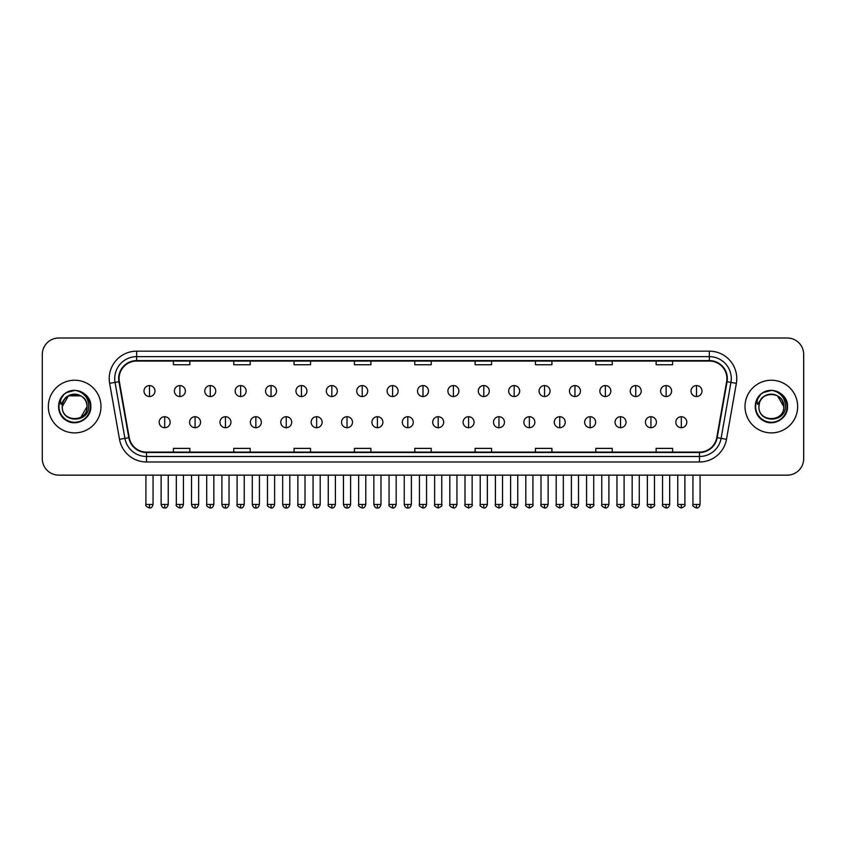 <?xml version="1.0" encoding="UTF-8"?>
<svg xmlns="http://www.w3.org/2000/svg" width="846" height="846" viewBox="0 0 846 846"><rect width="100%" height="100%" fill="white"/><g stroke="black" fill="none" stroke-linecap="round" stroke-linejoin="round"><path stroke-width="1.27" d="M48.338 406.566A26.332 26.332 0 0 0 74.67 432.898A26.332 26.332 0 0 0 100.991 406.566A26.332 26.332 0 0 0 74.67 380.235A26.332 26.332 0 0 0 48.338 406.566A26.332 26.332 0 0 0 74.67 432.898A26.332 26.332 0 0 0 100.991 406.566A26.332 26.332 0 0 0 74.67 380.235A26.332 26.332 0 0 0 48.338 406.566M745.009 406.566A26.332 26.332 0 0 0 771.33 432.898A26.332 26.332 0 0 0 797.662 406.566A26.332 26.332 0 0 0 771.33 380.235A26.332 26.332 0 0 0 745.009 406.566A26.332 26.332 0 0 0 771.33 432.898A26.332 26.332 0 0 0 797.662 406.566A26.332 26.332 0 0 0 771.33 380.235A26.332 26.332 0 0 0 745.009 406.566M119.096 378.596A17.555 17.555 0 0 1 136.65 361.041L709.35 361.041A17.555 17.555 0 0 1 726.64 381.641L716.774 437.594A17.555 17.555 0 0 1 699.483 452.102L146.517 452.102A17.555 17.555 0 0 1 129.227 437.594L119.36 381.641A17.555 17.555 0 0 1 119.096 378.596M118.662 378.596A17.988 17.988 0 0 0 118.937 381.715L128.804 437.668A17.988 17.988 0 0 0 146.517 452.536L699.483 452.536A17.988 17.988 0 0 0 717.197 437.668L727.063 381.715A17.988 17.988 0 0 0 709.35 360.597L136.65 360.597A17.988 17.988 0 0 0 118.662 378.596M109.642 383.354A27.432 27.432 0 0 1 136.65 351.164L709.35 351.164A27.432 27.432 0 0 1 736.358 383.354L726.492 439.307A27.432 27.432 0 0 1 699.483 461.979L146.517 461.979A27.432 27.432 0 0 1 119.508 439.307L109.642 383.354L115.045 382.403A21.943 21.943 0 0 1 136.65 356.652L709.35 356.652A21.943 21.943 0 0 1 730.955 382.403L721.088 438.355A21.943 21.943 0 0 1 699.483 456.491L146.517 456.491A21.943 21.943 0 0 1 124.912 438.355L115.045 382.403A21.943 21.943 0 0 1 114.707 378.596M803.7 354.453A16.455 16.455 0 0 0 787.245 337.998L58.755 337.998A16.455 16.455 0 0 0 42.3 354.453L42.3 458.68A16.455 16.455 0 0 0 58.755 475.145L787.245 475.145A16.455 16.455 0 0 0 803.7 458.68L803.7 354.453L803.7 458.68M717.197 437.668L721.088 438.355L730.955 382.403L736.358 383.354M414.773 361.041L414.773 364.753L431.227 364.753L431.227 361.041M354.432 361.041L354.432 364.753L370.886 364.753L370.886 361.041M294.091 361.041L294.091 364.753L310.545 364.753L310.545 361.041M233.75 361.041L233.75 364.753L250.205 364.753L250.205 361.041M173.409 361.041L173.409 364.753L189.864 364.753L189.864 361.041M475.114 361.041L475.114 364.753L491.568 364.753L491.568 361.041M535.455 361.041L535.455 364.753L551.909 364.753L551.909 361.041M595.796 361.041L595.796 364.753L612.25 364.753L612.25 361.041M656.136 361.041L656.136 364.753L672.591 364.753L672.591 361.041M431.227 452.102L431.227 448.391L414.773 448.391L414.773 452.102M370.886 452.102L370.886 448.391L354.432 448.391L354.432 452.102M310.545 452.102L310.545 448.391L294.091 448.391L294.091 452.102M250.205 452.102L250.205 448.391L233.75 448.391L233.75 452.102M189.864 452.102L189.864 448.391L173.409 448.391L173.409 452.102M491.568 452.102L491.568 448.391L475.114 448.391L475.114 452.102M551.909 452.102L551.909 448.391L535.455 448.391L535.455 452.102M612.25 452.102L612.25 448.391L595.796 448.391L595.796 452.102M672.591 452.102L672.591 448.391L656.136 448.391L656.136 452.102M42.3 354.453L42.3 458.68M787.245 337.998L58.755 337.998M58.755 475.145L787.245 475.145M149.488 385.565A5.488 5.488 0 0 0 144 391.042A5.488 5.488 0 0 0 149.488 396.531A5.488 5.488 0 0 0 154.977 391.042A5.488 5.488 0 0 0 149.488 385.565L149.488 396.531A5.488 5.488 0 0 0 154.977 391.042A5.488 5.488 0 0 0 149.488 385.565M164.684 416.718A5.488 5.488 0 0 0 159.196 422.207A5.488 5.488 0 0 0 164.684 427.695A5.488 5.488 0 0 0 170.173 422.207A5.488 5.488 0 0 0 164.684 416.718L164.684 427.695A5.488 5.488 0 0 0 170.173 422.207A5.488 5.488 0 0 0 164.684 416.718M179.881 385.565A5.488 5.488 0 0 0 174.392 391.042A5.488 5.488 0 0 0 179.881 396.531A5.488 5.488 0 0 0 185.369 391.042A5.488 5.488 0 0 0 179.881 385.565L179.881 396.531A5.488 5.488 0 0 0 185.369 391.042A5.488 5.488 0 0 0 179.881 385.565M210.273 385.565A5.488 5.488 0 0 0 204.785 391.042A5.488 5.488 0 0 0 210.273 396.531A5.488 5.488 0 0 0 215.751 391.042A5.488 5.488 0 0 0 210.273 385.565L210.273 396.531A5.488 5.488 0 0 0 215.751 391.042A5.488 5.488 0 0 0 210.273 385.565M240.655 385.565A5.488 5.488 0 0 0 235.177 391.042A5.488 5.488 0 0 0 240.655 396.531A5.488 5.488 0 0 0 246.144 391.042A5.488 5.488 0 0 0 240.655 385.565L240.655 396.531A5.488 5.488 0 0 0 246.144 391.042A5.488 5.488 0 0 0 240.655 385.565M271.048 385.565A5.488 5.488 0 0 0 265.559 391.042A5.488 5.488 0 0 0 271.048 396.531A5.488 5.488 0 0 0 276.536 391.042A5.488 5.488 0 0 0 271.048 385.565L271.048 396.531A5.488 5.488 0 0 0 276.536 391.042A5.488 5.488 0 0 0 271.048 385.565M195.077 416.718A5.488 5.488 0 0 0 189.589 422.207A5.488 5.488 0 0 0 195.077 427.695A5.488 5.488 0 0 0 200.555 422.207A5.488 5.488 0 0 0 195.077 416.718L195.077 427.695A5.488 5.488 0 0 0 200.555 422.207A5.488 5.488 0 0 0 195.077 416.718M225.459 416.718A5.488 5.488 0 0 0 219.981 422.207A5.488 5.488 0 0 0 225.459 427.695A5.488 5.488 0 0 0 230.947 422.207A5.488 5.488 0 0 0 225.459 416.718L225.459 427.695A5.488 5.488 0 0 0 230.947 422.207A5.488 5.488 0 0 0 225.459 416.718M255.852 416.718A5.488 5.488 0 0 0 250.374 422.207A5.488 5.488 0 0 0 255.852 427.695A5.488 5.488 0 0 0 261.34 422.207A5.488 5.488 0 0 0 255.852 416.718L255.852 427.695A5.488 5.488 0 0 0 261.34 422.207A5.488 5.488 0 0 0 255.852 416.718M62.837 402.844L62.244 406.566C61.568 423.412 88.809 423.106 88.724 406.566C88.777 399.724 85.721 394.765 79.566 391.666L75.854 390.44C71.381 390.175 67.447 391.497 64.032 394.384L61.79 397.588C60.436 399.894 60.129 402.125 60.901 404.282L64.899 398.36C68.611 394.638 73.042 393.411 78.181 394.68A12.404 12.404 0 0 0 62.837 402.844M80.867 395.833L68.463 395.833L62.266 406.566C61.504 390.577 87.825 390.577 87.064 406.566C87.825 422.566 61.504 422.566 62.266 406.566C61.504 390.577 87.825 390.577 87.064 406.566C87.825 422.566 61.504 422.566 62.266 406.566C61.504 390.577 87.825 390.577 87.064 406.566L80.867 417.311M78.181 394.68C83.722 396.647 86.683 400.613 87.064 406.566M64.063 394.352L66.58 392.565L74.786 390.397L66.58 392.565L64.063 394.352L66.58 392.565L74.786 390.397L66.58 392.565L64.063 394.352L66.58 392.565L74.786 390.397M64.032 394.384C73.454 385.142 91.59 393.168 90.839 406.566C91.389 418.527 76.658 427.029 66.58 420.578C55.952 415.079 55.952 398.064 66.58 392.565C76.658 386.114 91.389 394.617 90.839 406.566C91.389 418.527 76.658 427.029 66.58 420.578C55.952 415.079 55.952 398.064 66.58 392.565C76.658 386.114 91.389 394.617 90.839 406.566C91.389 418.527 76.658 427.029 66.58 420.578C55.952 415.079 55.952 398.064 66.58 392.565C76.658 386.114 91.389 394.617 90.839 406.566C91.389 418.527 76.658 427.029 66.58 420.578C55.952 415.079 55.952 398.064 66.58 392.565C76.658 386.114 91.389 394.617 90.839 406.566C91.389 418.527 76.658 427.029 66.58 420.578C55.952 415.079 55.952 398.064 66.58 392.565C74.966 388.652 82.094 390.249 87.963 397.366M759.507 402.844L758.915 406.566C758.238 423.412 785.479 423.106 785.395 406.566C785.448 399.724 782.391 394.765 776.237 391.666L772.525 390.44C768.052 390.175 764.118 391.497 760.702 394.384L758.46 397.588C757.107 399.894 756.8 402.125 757.572 404.282L761.569 398.36C765.281 394.638 769.712 393.411 774.851 394.68A12.404 12.404 0 0 0 759.507 402.844M783.734 406.566C784.496 422.566 758.175 422.566 758.936 406.566C758.175 390.577 784.496 390.577 783.734 406.566C784.496 422.566 758.175 422.566 758.936 406.566C758.175 390.577 784.496 390.577 783.734 406.566L777.537 395.833L774.851 394.68C780.393 396.647 783.354 400.613 783.734 406.566C784.496 390.577 758.175 390.577 758.936 406.566M760.734 394.352L763.251 392.565L771.457 390.397L763.251 392.565L760.734 394.352L763.251 392.565L771.457 390.397L763.251 392.565L760.734 394.352L763.251 392.565L771.457 390.397M760.702 394.384C770.124 385.142 788.261 393.168 787.51 406.566C788.06 418.527 773.329 427.029 763.251 420.578C752.623 415.079 752.623 398.064 763.251 392.565C773.329 386.114 788.06 394.617 787.51 406.566C788.06 418.527 773.329 427.029 763.251 420.578C752.623 415.079 752.623 398.064 763.251 392.565C773.329 386.114 788.06 394.617 787.51 406.566C788.06 418.527 773.329 427.029 763.251 420.578C752.623 415.079 752.623 398.064 763.251 392.565C773.329 386.114 788.06 394.617 787.51 406.566C788.06 418.527 773.329 427.029 763.251 420.578C752.623 415.079 752.623 398.064 763.251 392.565C773.329 386.114 788.06 394.617 787.51 406.566C788.06 418.527 773.329 427.029 763.251 420.578C752.623 415.079 752.623 398.064 763.251 392.565C771.637 388.652 778.764 390.249 784.633 397.366M301.44 385.565A5.488 5.488 0 0 0 295.952 391.042A5.488 5.488 0 0 0 301.44 396.531A5.488 5.488 0 0 0 306.929 391.042A5.488 5.488 0 0 0 301.44 385.565L301.44 396.531A5.488 5.488 0 0 0 306.929 391.042A5.488 5.488 0 0 0 301.44 385.565M331.833 385.565A5.488 5.488 0 0 0 326.345 391.042A5.488 5.488 0 0 0 331.833 396.531A5.488 5.488 0 0 0 337.311 391.042A5.488 5.488 0 0 0 331.833 385.565L331.833 396.531A5.488 5.488 0 0 0 337.311 391.042A5.488 5.488 0 0 0 331.833 385.565M362.215 385.565A5.488 5.488 0 0 0 356.737 391.042A5.488 5.488 0 0 0 362.215 396.531A5.488 5.488 0 0 0 367.703 391.042A5.488 5.488 0 0 0 362.215 385.565L362.215 396.531A5.488 5.488 0 0 0 367.703 391.042A5.488 5.488 0 0 0 362.215 385.565M286.244 416.718A5.488 5.488 0 0 0 280.756 422.207A5.488 5.488 0 0 0 286.244 427.695A5.488 5.488 0 0 0 291.733 422.207A5.488 5.488 0 0 0 286.244 416.718L286.244 427.695A5.488 5.488 0 0 0 291.733 422.207A5.488 5.488 0 0 0 286.244 416.718M316.637 416.718A5.488 5.488 0 0 0 311.148 422.207A5.488 5.488 0 0 0 316.637 427.695A5.488 5.488 0 0 0 322.125 422.207A5.488 5.488 0 0 0 316.637 416.718L316.637 427.695A5.488 5.488 0 0 0 322.125 422.207A5.488 5.488 0 0 0 316.637 416.718M347.029 416.718A5.488 5.488 0 0 0 341.541 422.207A5.488 5.488 0 0 0 347.029 427.695A5.488 5.488 0 0 0 352.507 422.207A5.488 5.488 0 0 0 347.029 416.718L347.029 427.695A5.488 5.488 0 0 0 352.507 422.207A5.488 5.488 0 0 0 347.029 416.718M392.607 385.565A5.488 5.488 0 0 0 387.119 391.042A5.488 5.488 0 0 0 392.607 396.531A5.488 5.488 0 0 0 398.096 391.042A5.488 5.488 0 0 0 392.607 385.565L392.607 396.531A5.488 5.488 0 0 0 398.096 391.042A5.488 5.488 0 0 0 392.607 385.565M423 385.565A5.488 5.488 0 0 0 417.512 391.042A5.488 5.488 0 0 0 423 396.531A5.488 5.488 0 0 0 428.488 391.042A5.488 5.488 0 0 0 423 385.565L423 396.531A5.488 5.488 0 0 0 428.488 391.042A5.488 5.488 0 0 0 423 385.565M453.393 385.565A5.488 5.488 0 0 0 447.904 391.042A5.488 5.488 0 0 0 453.393 396.531A5.488 5.488 0 0 0 458.881 391.042A5.488 5.488 0 0 0 453.393 385.565L453.393 396.531A5.488 5.488 0 0 0 458.881 391.042A5.488 5.488 0 0 0 453.393 385.565M483.785 385.565A5.488 5.488 0 0 0 478.297 391.042A5.488 5.488 0 0 0 483.785 396.531A5.488 5.488 0 0 0 489.263 391.042A5.488 5.488 0 0 0 483.785 385.565L483.785 396.531A5.488 5.488 0 0 0 489.263 391.042A5.488 5.488 0 0 0 483.785 385.565M514.167 385.565A5.488 5.488 0 0 0 508.689 391.042A5.488 5.488 0 0 0 514.167 396.531A5.488 5.488 0 0 0 519.656 391.042A5.488 5.488 0 0 0 514.167 385.565L514.167 396.531A5.488 5.488 0 0 0 519.656 391.042A5.488 5.488 0 0 0 514.167 385.565M377.411 416.718A5.488 5.488 0 0 0 371.933 422.207A5.488 5.488 0 0 0 377.411 427.695A5.488 5.488 0 0 0 382.9 422.207A5.488 5.488 0 0 0 377.411 416.718L377.411 427.695A5.488 5.488 0 0 0 382.9 422.207A5.488 5.488 0 0 0 377.411 416.718M407.804 416.718A5.488 5.488 0 0 0 402.315 422.207A5.488 5.488 0 0 0 407.804 427.695A5.488 5.488 0 0 0 413.292 422.207A5.488 5.488 0 0 0 407.804 416.718L407.804 427.695A5.488 5.488 0 0 0 413.292 422.207A5.488 5.488 0 0 0 407.804 416.718M438.196 416.718A5.488 5.488 0 0 0 432.708 422.207A5.488 5.488 0 0 0 438.196 427.695A5.488 5.488 0 0 0 443.685 422.207A5.488 5.488 0 0 0 438.196 416.718L438.196 427.695A5.488 5.488 0 0 0 443.685 422.207A5.488 5.488 0 0 0 438.196 416.718M468.589 416.718A5.488 5.488 0 0 0 463.1 422.207A5.488 5.488 0 0 0 468.589 427.695A5.488 5.488 0 0 0 474.067 422.207A5.488 5.488 0 0 0 468.589 416.718L468.589 427.695A5.488 5.488 0 0 0 474.067 422.207A5.488 5.488 0 0 0 468.589 416.718M498.971 416.718A5.488 5.488 0 0 0 493.493 422.207A5.488 5.488 0 0 0 498.971 427.695A5.488 5.488 0 0 0 504.459 422.207A5.488 5.488 0 0 0 498.971 416.718L498.971 427.695A5.488 5.488 0 0 0 504.459 422.207A5.488 5.488 0 0 0 498.971 416.718M544.56 385.565A5.488 5.488 0 0 0 539.071 391.042A5.488 5.488 0 0 0 544.56 396.531A5.488 5.488 0 0 0 550.048 391.042A5.488 5.488 0 0 0 544.56 385.565L544.56 396.531A5.488 5.488 0 0 0 550.048 391.042A5.488 5.488 0 0 0 544.56 385.565M574.952 385.565A5.488 5.488 0 0 0 569.464 391.042A5.488 5.488 0 0 0 574.952 396.531A5.488 5.488 0 0 0 580.441 391.042A5.488 5.488 0 0 0 574.952 385.565L574.952 396.531A5.488 5.488 0 0 0 580.441 391.042A5.488 5.488 0 0 0 574.952 385.565M605.345 385.565A5.488 5.488 0 0 0 599.856 391.042A5.488 5.488 0 0 0 605.345 396.531A5.488 5.488 0 0 0 610.823 391.042A5.488 5.488 0 0 0 605.345 385.565L605.345 396.531A5.488 5.488 0 0 0 610.823 391.042A5.488 5.488 0 0 0 605.345 385.565M635.727 385.565A5.488 5.488 0 0 0 630.249 391.042A5.488 5.488 0 0 0 635.727 396.531A5.488 5.488 0 0 0 641.215 391.042A5.488 5.488 0 0 0 635.727 385.565L635.727 396.531A5.488 5.488 0 0 0 641.215 391.042A5.488 5.488 0 0 0 635.727 385.565M666.119 385.565A5.488 5.488 0 0 0 660.631 391.042A5.488 5.488 0 0 0 666.119 396.531A5.488 5.488 0 0 0 671.608 391.042A5.488 5.488 0 0 0 666.119 385.565L666.119 396.531A5.488 5.488 0 0 0 671.608 391.042A5.488 5.488 0 0 0 666.119 385.565M696.512 385.565A5.488 5.488 0 0 0 691.023 391.042A5.488 5.488 0 0 0 696.512 396.531A5.488 5.488 0 0 0 702 391.042A5.488 5.488 0 0 0 696.512 385.565L696.512 396.531A5.488 5.488 0 0 0 702 391.042A5.488 5.488 0 0 0 696.512 385.565M529.363 416.718A5.488 5.488 0 0 0 523.875 422.207A5.488 5.488 0 0 0 529.363 427.695A5.488 5.488 0 0 0 534.852 422.207A5.488 5.488 0 0 0 529.363 416.718L529.363 427.695A5.488 5.488 0 0 0 534.852 422.207A5.488 5.488 0 0 0 529.363 416.718M559.756 416.718A5.488 5.488 0 0 0 554.267 422.207A5.488 5.488 0 0 0 559.756 427.695A5.488 5.488 0 0 0 565.244 422.207A5.488 5.488 0 0 0 559.756 416.718L559.756 427.695A5.488 5.488 0 0 0 565.244 422.207A5.488 5.488 0 0 0 559.756 416.718M590.148 416.718A5.488 5.488 0 0 0 584.66 422.207A5.488 5.488 0 0 0 590.148 427.695A5.488 5.488 0 0 0 595.626 422.207A5.488 5.488 0 0 0 590.148 416.718L590.148 427.695A5.488 5.488 0 0 0 595.626 422.207A5.488 5.488 0 0 0 590.148 416.718M620.541 416.718A5.488 5.488 0 0 0 615.053 422.207A5.488 5.488 0 0 0 620.541 427.695A5.488 5.488 0 0 0 626.019 422.207A5.488 5.488 0 0 0 620.541 416.718L620.541 427.695A5.488 5.488 0 0 0 626.019 422.207A5.488 5.488 0 0 0 620.541 416.718M650.923 416.718A5.488 5.488 0 0 0 645.445 422.207A5.488 5.488 0 0 0 650.923 427.695A5.488 5.488 0 0 0 656.411 422.207A5.488 5.488 0 0 0 650.923 416.718L650.923 427.695A5.488 5.488 0 0 0 656.411 422.207A5.488 5.488 0 0 0 650.923 416.718M681.316 416.718A5.488 5.488 0 0 0 675.827 422.207A5.488 5.488 0 0 0 681.316 427.695A5.488 5.488 0 0 0 686.804 422.207A5.488 5.488 0 0 0 681.316 416.718L681.316 427.695A5.488 5.488 0 0 0 686.804 422.207A5.488 5.488 0 0 0 681.316 416.718M709.35 351.164L709.35 360.597M115.045 382.403L118.937 381.715M146.517 461.979L146.517 452.536M699.483 452.536L699.483 461.979M119.508 439.307L128.804 437.668M727.063 381.715L730.955 382.403M136.65 351.164L136.65 360.597M721.088 438.355L726.492 439.307M149.488 504.438L145.924 504.438C145.195 505.57 146.39 506.765 149.488 508.002L149.488 504.438L153.052 504.438L153.052 475.145M164.684 504.438L161.121 504.438C161.745 506.976 162.929 508.16 164.684 508.002L164.684 504.438L168.248 504.438L168.248 475.145M179.881 504.438L176.317 504.438C175.587 505.57 176.782 506.765 179.881 508.002L179.881 504.438L183.445 504.438L183.445 475.145M210.273 504.438L206.699 504.438C205.98 505.57 207.164 506.765 210.273 508.002L210.273 504.438L213.837 504.438L213.837 475.145M240.655 504.438L237.092 504.438C236.372 505.57 237.557 506.765 240.655 508.002L240.655 504.438L244.23 504.438L244.23 475.145M271.048 504.438L267.484 504.438C266.765 505.57 267.949 506.765 271.048 508.002L271.048 504.438L274.612 504.438L274.612 475.145M195.077 504.438L191.513 504.438C192.127 506.976 193.322 508.16 195.077 508.002L195.077 504.438L198.641 504.438L198.641 475.145M225.459 504.438L221.895 504.438C222.519 506.976 223.714 508.16 225.459 508.002L225.459 504.438L229.033 504.438L229.033 475.145M255.852 504.438L252.288 504.438C252.912 506.976 254.096 508.16 255.852 508.002L255.852 504.438L259.415 504.438L259.415 475.145M61.79 397.588A15.693 15.693 0 0 0 74.67 422.26A15.693 15.693 0 0 0 79.566 391.666M758.46 397.588A15.693 15.693 0 0 0 771.33 422.26A15.693 15.693 0 0 0 776.237 391.666M301.44 504.438L297.877 504.438C297.147 505.57 298.342 506.765 301.44 508.002L301.44 504.438L305.004 504.438L305.004 475.145M331.833 504.438L328.259 504.438C327.539 505.57 328.724 506.765 331.833 508.002L331.833 504.438L335.397 504.438L335.397 475.145M362.215 504.438L358.651 504.438C357.932 505.57 359.116 506.765 362.215 508.002L362.215 504.438L365.789 504.438L365.789 475.145M286.244 504.438L282.68 504.438C283.304 506.976 284.489 508.16 286.244 508.002L286.244 504.438L289.808 504.438L289.808 475.145M316.637 504.438L313.073 504.438C313.686 506.976 314.881 508.16 316.637 508.002L316.637 504.438L320.2 504.438L320.2 475.145M347.029 504.438L343.455 504.438C344.079 506.976 345.274 508.16 347.029 508.002L347.029 504.438L350.593 504.438L350.593 475.145M392.607 504.438L389.044 504.438C388.325 505.57 389.509 506.765 392.607 508.002L392.607 504.438L396.171 504.438L396.171 475.145M423 504.438L419.436 504.438C418.707 505.57 419.902 506.765 423 508.002L423 504.438L426.564 504.438L426.564 475.145M453.393 504.438L449.829 504.438C449.099 505.57 450.294 506.765 453.393 508.002L453.393 504.438L456.956 504.438L456.956 475.145M483.785 504.438L480.211 504.438C479.492 505.57 480.676 506.765 483.785 508.002L483.785 504.438L487.349 504.438L487.349 475.145M514.167 504.438L510.603 504.438C509.884 505.57 511.069 506.765 514.167 508.002L514.167 504.438L517.741 504.438L517.741 475.145M377.411 504.438L373.847 504.438C374.471 506.976 375.656 508.16 377.411 508.002L377.411 504.438L380.986 504.438L380.986 475.145M407.804 504.438L404.24 504.438C404.864 506.976 406.048 508.16 407.804 508.002L407.804 504.438L411.368 504.438L411.368 475.145M438.196 504.438L434.633 504.438C433.903 505.57 435.098 506.765 438.196 508.002L438.196 504.438L441.76 504.438L441.76 475.145M468.589 504.438L465.014 504.438C464.295 505.57 465.48 506.765 468.589 508.002L468.589 504.438L472.153 504.438L472.153 475.145M498.971 504.438L495.407 504.438C494.688 505.57 495.872 506.765 498.971 508.002L498.971 504.438L502.545 504.438L502.545 475.145M544.56 504.438L540.996 504.438C540.277 505.57 541.461 506.765 544.56 508.002L544.56 504.438L548.123 504.438L548.123 475.145M574.952 504.438L571.388 504.438C570.659 505.57 571.854 506.765 574.952 508.002L574.952 504.438L578.516 504.438L578.516 475.145M605.345 504.438L601.77 504.438C601.051 505.57 602.236 506.765 605.345 508.002L605.345 504.438L608.909 504.438L608.909 475.145M635.727 504.438L632.163 504.438C631.444 505.57 632.628 506.765 635.727 508.002L635.727 504.438L639.301 504.438L639.301 475.145M666.119 504.438L662.555 504.438C661.836 505.57 663.021 506.765 666.119 508.002L666.119 504.438L669.683 504.438L669.683 475.145M696.512 504.438L692.948 504.438C692.218 505.57 693.413 506.765 696.512 508.002L696.512 504.438L700.076 504.438L700.076 475.145M529.363 504.438L525.8 504.438C525.08 505.57 526.265 506.765 529.363 508.002L529.363 504.438L532.927 504.438L532.927 475.145M559.756 504.438L556.192 504.438C555.462 505.57 556.657 506.765 559.756 508.002L559.756 504.438L563.32 504.438L563.32 475.145M590.148 504.438L586.585 504.438C585.855 505.57 587.05 506.765 590.148 508.002L590.148 504.438L593.712 504.438L593.712 475.145M620.541 504.438L616.967 504.438C616.248 505.57 617.432 506.765 620.541 508.002L620.541 504.438L624.105 504.438L624.105 475.145M650.923 504.438L647.359 504.438C646.64 505.57 647.825 506.765 650.923 508.002L650.923 504.438L654.487 504.438L654.487 475.145M681.316 504.438L677.752 504.438C677.022 505.57 678.217 506.765 681.316 508.002L681.316 504.438L684.879 504.438L684.879 475.145M145.924 504.438L145.924 475.145M153.052 504.438C152.428 506.976 151.244 508.16 149.488 508.002M161.121 504.438L161.121 475.145M168.248 504.438C167.624 506.976 166.44 508.16 164.684 508.002M176.317 504.438L176.317 475.145M183.445 504.438C182.821 506.976 181.636 508.16 179.881 508.002M206.699 504.438L206.699 475.145M213.837 504.438C213.213 506.976 212.029 508.16 210.273 508.002M237.092 504.438L237.092 475.145M244.23 504.438C243.606 506.976 242.411 508.16 240.655 508.002M267.484 504.438L267.484 475.145M274.612 504.438C273.988 506.976 272.803 508.16 271.048 508.002M191.513 504.438L191.513 475.145M198.641 504.438C198.017 506.976 196.832 508.16 195.077 508.002M221.895 504.438L221.895 475.145M229.033 504.438C228.409 506.976 227.214 508.16 225.459 508.002M252.288 504.438L252.288 475.145M259.415 504.438C258.802 506.976 257.607 508.16 255.852 508.002M297.877 504.438L297.877 475.145M305.004 504.438C304.38 506.976 303.196 508.16 301.44 508.002M328.259 504.438L328.259 475.145M335.397 504.438C334.773 506.976 333.588 508.16 331.833 508.002M358.651 504.438L358.651 475.145M365.789 504.438C365.165 506.976 363.97 508.16 362.215 508.002M282.68 504.438L282.68 475.145M289.808 504.438C289.184 506.976 288 508.16 286.244 508.002M313.073 504.438L313.073 475.145M320.2 504.438C319.577 506.976 318.392 508.16 316.637 508.002M343.455 504.438L343.455 475.145M350.593 504.438C349.969 506.976 348.774 508.16 347.029 508.002M389.044 504.438L389.044 475.145M396.171 504.438C395.558 506.976 394.363 508.16 392.607 508.002M419.436 504.438L419.436 475.145M426.564 504.438C425.94 506.976 424.755 508.16 423 508.002M449.829 504.438L449.829 475.145M456.956 504.438C456.332 506.976 455.148 508.16 453.393 508.002M480.211 504.438L480.211 475.145M487.349 504.438C486.725 506.976 485.53 508.16 483.785 508.002M510.603 504.438L510.603 475.145M517.741 504.438C517.118 506.976 515.923 508.16 514.167 508.002M373.847 504.438L373.847 475.145M380.986 504.438C380.362 506.976 379.167 508.16 377.411 508.002M404.24 504.438L404.24 475.145M411.368 504.438C410.744 506.976 409.559 508.16 407.804 508.002M434.633 504.438L434.633 475.145M441.76 504.438C442.479 505.57 441.295 506.765 438.196 508.002M465.014 504.438L465.014 475.145M472.153 504.438C472.872 505.57 471.687 506.765 468.589 508.002M495.407 504.438L495.407 475.145M502.545 504.438C503.264 505.57 502.08 506.765 498.971 508.002M540.996 504.438L540.996 475.145M548.123 504.438C547.499 506.976 546.315 508.16 544.56 508.002M571.388 504.438L571.388 475.145M578.516 504.438C577.892 506.976 576.708 508.16 574.952 508.002M601.77 504.438L601.77 475.145M608.909 504.438C608.285 506.976 607.1 508.16 605.345 508.002M632.163 504.438L632.163 475.145M639.301 504.438C638.677 506.976 637.482 508.16 635.727 508.002M662.555 504.438L662.555 475.145M669.683 504.438C669.07 506.976 667.875 508.16 666.119 508.002M692.948 504.438L692.948 475.145M700.076 504.438C699.452 506.976 698.267 508.16 696.512 508.002M525.8 504.438L525.8 475.145M532.927 504.438C533.657 505.57 532.462 506.765 529.363 508.002M556.192 504.438L556.192 475.145M563.32 504.438C564.049 505.57 562.854 506.765 559.756 508.002M586.585 504.438L586.585 475.145M593.712 504.438C594.431 505.57 593.247 506.765 590.148 508.002M616.967 504.438L616.967 475.145M624.105 504.438C624.824 505.57 623.639 506.765 620.541 508.002M647.359 504.438L647.359 475.145M654.487 504.438C655.216 505.57 654.032 506.765 650.923 508.002M677.752 504.438L677.752 475.145M684.879 504.438C685.609 505.57 684.414 506.765 681.316 508.002"/></g></svg>
